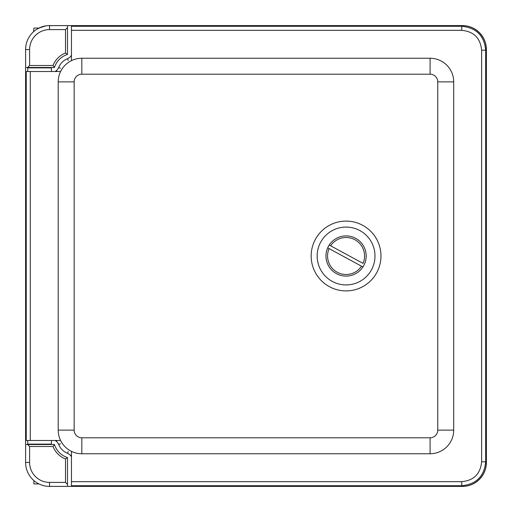 <?xml version="1.0" encoding="UTF-8"?>
<svg xmlns="http://www.w3.org/2000/svg" width="512" height="512" viewBox="0 0 512 512"><rect width="100%" height="100%" fill="white"/><g stroke="black" fill="none" stroke-linecap="round" stroke-linejoin="round"><path stroke-width="0.77" d="M33.594 480.301L34.035 480.685M45.107 485.978L45.562 486.054M65.504 53.037L67.494 54.445L67.494 27.603L65.504 29.594L65.504 53.037A21.939 21.939 0 0 0 53.043 65.498L29.606 65.498L27.61 67.488L45.562 67.488M67.494 27.603L67.494 25.606L49.549 25.606A23.955 23.93 -135 0 0 38.97 28.07L45.562 25.946C44.48 25.837 41.69 26.874 37.184 29.05M34.035 31.315L33.594 31.699L33.901 28.07L38.982 28.07M53.043 65.498L54.458 67.488A19.942 19.942 0 0 1 67.494 54.445M29.606 65.498L29.606 49.542A19.942 19.942 0 0 1 49.549 29.594L49.549 25.606A23.93 23.93 0 0 0 25.613 49.542L25.613 67.488L54.458 67.488M27.61 444.512L29.606 446.502L53.043 446.502L54.458 444.512L25.613 444.512L25.613 462.458A23.93 23.93 0 0 0 49.549 486.394L67.494 486.394L67.494 457.555A19.942 19.942 0 0 1 54.458 444.512A19.942 19.942 0 0 0 67.494 457.555L65.504 458.963L65.504 482.406L67.494 484.397M65.504 482.406L49.549 482.406A19.942 19.942 0 0 1 29.606 462.458L29.606 446.502M49.549 29.594L65.504 29.594M49.549 482.406L49.549 486.394A23.955 23.93 135 0 1 38.97 483.93L33.901 483.93L33.901 480.563A23.955 23.93 135 0 1 25.613 462.47L29.606 462.458M29.606 49.542L25.613 49.542A23.955 23.93 -135 0 1 33.901 31.424M25.613 444.512L25.613 440.486L60.595 440.486A23.622 23.622 0 0 1 58.202 430.131L58.202 81.869A23.622 23.622 0 0 1 60.595 71.514L25.6 71.514L25.613 67.488M67.494 25.606L462.477 25.606A23.955 23.93 -45 0 1 486.4 49.53L486.4 462.47A23.955 23.93 45 0 1 462.477 486.394L67.494 486.394M55.11 71.514A7.974 7.974 0 0 0 58.688 67.501A15.955 15.955 0 0 1 67.494 58.682A7.974 7.974 0 0 0 71.469 55.174M71.469 456.826A7.974 7.974 0 0 0 67.494 453.318A15.955 15.955 0 0 1 58.688 444.499A7.974 7.974 0 0 0 55.11 440.486M56.64 440.486A16.954 16.954 0 0 0 56.838 441.754M70.24 455.168A16.954 16.954 0 0 0 71.469 455.36M56.838 70.246A16.954 16.954 0 0 0 56.64 71.514M71.469 485.722L71.469 486.355L462.381 486.355A23.936 23.93 45 0 0 486.31 462.426L486.31 49.574A23.936 23.93 -45 0 0 462.381 25.645L71.469 25.645L71.469 60.64A23.622 23.622 0 0 1 81.824 58.246L430.086 58.246A23.622 23.622 0 0 1 453.709 81.869L453.709 430.131A23.622 23.622 0 0 1 430.086 453.754L81.824 453.754A23.622 23.622 0 0 1 71.469 451.36L71.469 485.722L461.747 485.722C476.282 484.301 484.256 476.326 485.677 461.792L485.677 50.208C484.256 35.674 476.282 27.699 461.747 26.278L71.469 26.278M71.469 451.36A23.622 23.622 0 0 1 60.595 440.486M60.595 71.514A23.622 23.622 0 0 1 71.469 60.64M26.234 71.514L26.234 440.486M25.6 71.514L25.6 440.486M30.285 440.486L30.285 71.514M71.469 30.33L461.747 30.33C473.824 31.501 480.448 38.131 481.626 50.208L481.626 461.792C480.454 473.869 473.824 480.499 461.747 481.67L71.469 481.67M362.573 244.518A20.102 20.102 0 0 1 357.555 272.499A20.102 20.102 0 0 1 329.568 267.482A20.102 20.102 0 0 1 334.586 239.501A20.102 20.102 0 0 1 362.573 244.518M322.336 272.518A28.915 28.915 0 0 1 343.635 227.187A28.915 28.915 0 0 1 372.243 268.301A28.915 28.915 0 0 1 322.336 272.518M317.421 275.936A34.899 34.899 0 0 0 377.658 270.842A34.899 34.899 0 0 0 343.13 221.222A34.899 34.899 0 0 0 317.421 275.936M327.699 247.846L329.107 248.608L327.699 247.846A20.102 20.102 0 0 1 329.222 245.037L363.034 263.392A18.502 18.502 0 0 0 354.899 239.738A18.502 18.502 0 0 0 330.63 245.805L329.222 245.037A20.102 20.102 0 0 1 355.661 238.336A20.102 20.102 0 0 1 362.918 266.963L361.51 266.195L362.918 266.963A20.102 20.102 0 0 1 336.48 273.664A20.102 20.102 0 0 1 327.699 247.846M361.51 266.195L329.107 248.608A18.502 18.502 0 0 0 337.242 272.262A18.502 18.502 0 0 0 361.51 266.195M51.411 71.514L51.411 67.898L27.744 67.898L27.744 71.514M51.411 440.486L51.411 444.102L27.744 444.102L27.744 440.486M53.043 446.502A21.939 21.939 0 0 0 65.504 458.963M58.688 444.499L60.461 443.782M67.494 453.318L68.218 451.546M67.494 58.682L68.218 60.454M58.688 67.501L60.461 68.218M461.747 481.67L461.747 485.722L462.381 486.355M462.381 25.645L461.747 26.278L461.747 30.33M430.086 453.754L430.086 437.798L81.824 437.798L81.824 453.754M453.709 430.131L437.754 430.131A7.667 7.667 0 0 1 430.086 437.798M81.824 437.798A7.667 7.667 0 0 1 74.157 430.131L58.202 430.131M453.709 81.869L437.754 81.869L437.754 430.131M74.157 430.131L74.157 81.869L58.202 81.869M430.086 58.246L430.086 74.202A7.667 7.667 0 0 1 437.754 81.869M74.157 81.869A7.667 7.667 0 0 1 81.824 74.202L81.824 58.246M81.824 74.202L430.086 74.202M486.31 462.426L485.677 461.792L481.626 461.792M481.626 50.208L485.677 50.208L486.31 49.574M45.254 67.898L45.254 67.488M33.901 67.898L33.901 67.488M33.901 444.102L33.901 444.512M45.254 444.102L45.254 444.512"/></g></svg>
